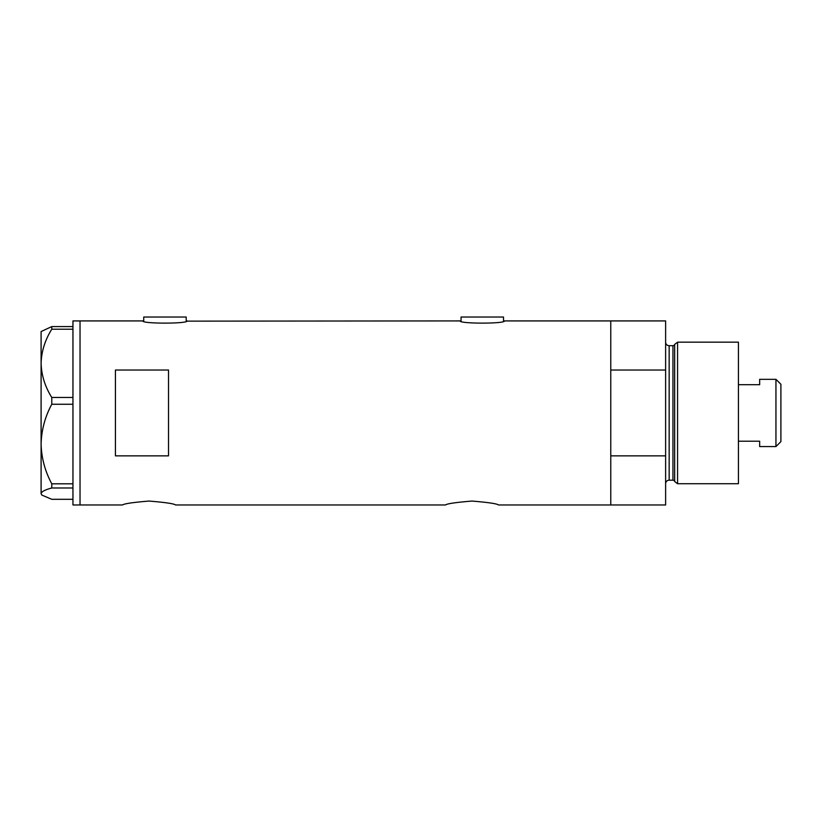 <?xml version="1.0" encoding="UTF-8"?>
<svg xmlns="http://www.w3.org/2000/svg" width="822" height="822" viewBox="0 0 822 822"><rect width="100%" height="100%" fill="white"/><g stroke="black" fill="none" stroke-linecap="round" stroke-linejoin="round"><path stroke-width="1.23" d="M187.097 320.919C188.474 323.847 141.476 323.847 142.853 320.919L143.737 321.135L143.737 317.025L186.214 317.025L186.214 321.135L460.166 320.919C458.789 323.847 505.777 323.847 504.4 320.919L503.516 321.135L503.516 317.025L461.05 317.025L461.05 321.135L460.166 320.919M122.509 504.975C124.071 503.691 132.917 502.386 149.049 501.06C165.171 502.386 174.017 503.691 175.6 504.975C174.028 503.691 165.181 502.386 149.059 501.06C132.917 502.386 124.06 503.691 122.509 504.975L80.032 504.975L80.032 320.919L80.032 504.975L72.953 504.975L72.953 487.991L51.776 487.991L51.776 483.809C45.015 471.212 41.46 457.946 41.1 444.034C41.47 430.06 45.025 416.805 51.776 404.26L51.776 397.447C45.056 386.772 41.501 375.397 41.1 363.334C41.449 351.426 45.015 340.061 51.776 329.211L51.776 326.591L41.1 331.543L41.1 493.642C41.449 491.669 45.015 489.789 51.776 487.991M445.473 504.975C447.034 503.691 455.881 502.386 472.013 501.06C488.145 502.386 496.991 503.691 498.564 504.975C496.991 503.691 488.145 502.386 472.034 501.06C455.881 502.386 447.034 503.691 445.473 504.975L175.6 504.975M168.52 455.861L168.52 370.034L115.429 370.034L115.429 455.861L168.52 455.861M498.564 504.975L610.767 504.975L610.767 455.861L665.625 455.861L665.625 504.975L610.767 504.975L610.767 320.919L504.4 320.919M142.853 320.919L72.953 320.919L72.953 329.211L51.776 329.211M72.953 329.211L72.953 404.26L51.776 404.26M72.953 404.26L72.953 487.991M51.776 397.447L72.953 397.447M51.776 326.591L72.953 326.591M72.953 499.303L51.776 499.303L41.809 495.06L41.1 493.642L41.809 495.06M51.776 483.809L72.953 483.809M674.657 481.507L674.657 344.387L677.564 342.158L677.564 483.737L674.657 481.507A1.767 1.767 0 0 0 672.951 480.192L669.159 480.192A3.535 3.535 0 0 0 665.625 483.737M674.657 344.387A1.767 1.767 0 0 1 672.951 345.702L669.159 345.702A3.535 3.535 0 0 1 665.625 342.158M677.564 342.158L738.423 342.158L738.423 483.737L677.564 483.737M665.625 320.919L665.625 370.034L610.767 370.034L610.767 320.919L665.625 320.919M665.625 455.861L665.625 370.034M775.947 379.322L780.9 384.275L780.9 441.62L775.947 446.572L775.947 379.322L759.662 379.322L759.662 384.696L738.423 384.696M775.947 446.572L759.662 446.572L759.662 441.198L738.423 441.198M672.951 480.192L672.951 345.702M669.159 345.702L669.159 480.192"/></g></svg>

